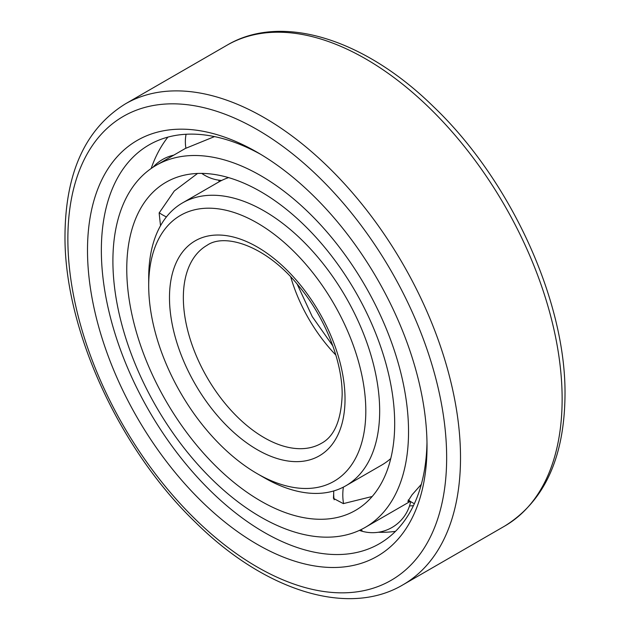 <?xml version="1.0" encoding="UTF-8"?>
<svg xmlns="http://www.w3.org/2000/svg" width="630" height="630" viewBox="0 0 630 630"><rect width="100%" height="100%" fill="white"/><g stroke="black" fill="none" stroke-linecap="round" stroke-linejoin="round"><path stroke-width="0.94" d="M214.507 136.592L185.267 148.507L156.201 165.296A209.05 120.692 -120 0 0 112.904 260.993A209.05 120.692 60 0 0 204.151 471.374A209.05 120.692 60 0 0 365.243 527.381A209.05 120.692 60 0 0 408.539 431.684A209.05 120.692 -120 0 0 317.292 221.303A209.05 120.692 -120 0 0 156.201 165.296M394.687 423.683A189.449 109.384 -120 0 0 311.984 233.021A189.449 109.384 -120 0 0 165.997 182.267A189.449 109.384 -120 0 0 126.764 268.994A189.449 109.384 60 0 0 209.459 459.648A189.449 109.384 60 0 0 355.446 510.41A189.449 109.384 60 0 0 394.687 423.683M160.524 225.721L159.138 212.987L174.297 190.977L197.568 173.455M372.18 496.495L343.326 503.614L333.443 498.369L333.68 493.833M409.894 501.102L407.823 501.448L412.028 494.849L421.336 484.312M413.438 505.677A222.114 128.237 60 0 1 409.516 505.929M167.903 137.112A233.549 134.836 -120 0 0 151.168 168.494M395.506 531.334A233.549 134.836 60 0 1 378.354 532.248M362.077 530.523A233.549 134.836 60 0 1 359.966 530.137M426.983 442.284A230.281 132.954 60 0 1 374.945 546.108A230.281 132.954 60 0 1 199.072 479.084A230.281 132.954 60 0 1 101.351 250.323A230.281 132.954 -120 0 1 144.829 147.53A230.281 132.954 -120 0 1 260.757 154.374M427.022 446.347A240.077 138.608 -120 0 0 257.26 152.31A240.077 138.608 -120 0 0 87.499 250.323A240.077 138.608 60 0 0 257.26 544.359A240.077 138.608 60 0 0 427.022 446.347M228.588 177.613A163.32 94.295 -120 0 0 218.421 182.172L182.527 202.899A163.32 94.295 -120 0 0 148.704 277.665L148.704 285.666A153.523 88.633 -120 0 1 257.26 222.989A153.523 88.633 -120 0 1 365.809 411.012A153.523 88.633 60 0 1 257.253 473.689A153.523 88.633 60 0 1 148.704 285.666M390.773 458.53A163.32 94.295 60 0 1 381.741 465.05L345.846 485.777A163.32 94.295 60 0 1 264.183 477.69L257.253 473.689M182.527 202.899A163.32 94.295 -120 0 1 308.385 246.653A163.32 94.295 -120 0 1 379.669 411.012A163.32 94.295 60 0 1 345.846 485.777M343.57 503.622A38.887 29.752 -87.1 0 1 343.389 487.116M159.209 212.759A38.887 27.87 16.6 0 0 166.415 216.925M446.654 457.679A267.844 154.641 -120 0 0 257.26 129.638A267.844 154.641 -120 0 0 67.867 238.99A267.844 154.641 60 0 0 257.26 567.031A267.844 154.641 60 0 0 446.654 457.679M460.514 457.679A277.641 160.296 -120 0 0 339.318 178.274A277.641 160.296 -120 0 0 125.362 103.887C85.704 128.52 65.575 172.218 64.992 234.99C63.929 328.23 118.7 448.568 195.316 522.176C264.584 590.861 348.193 617.424 403.011 584.782A277.641 160.296 60 0 0 460.514 457.679M125.362 103.887L226.989 45.218A277.641 160.296 -120 0 1 440.945 119.598A277.641 160.296 -120 0 1 562.133 399.01A277.641 160.296 60 0 1 504.638 526.113L403.011 584.782M345.027 399.01A124.126 71.662 60 0 1 257.26 449.686A124.126 71.662 60 0 1 169.486 297.667A124.126 71.662 -120 0 1 257.26 246.991A124.126 71.662 -120 0 1 345.027 399.01M321.347 443.347A114.321 66.008 60 0 1 233.25 412.713A114.321 66.008 60 0 1 183.346 297.667A114.321 66.008 -120 0 1 207.026 245.33C224.91 232.643 266.419 245.897 298.62 285.823C325.135 317.284 342.555 361.754 342.153 395.01C341.161 420.446 334.223 436.551 321.347 443.347M335.853 355.06A114.321 66.008 60 0 1 290.729 276.909M186.071 134.261A38.887 38.887 0 0 0 185.905 148.16M201.765 173.4A38.887 38.887 0 0 0 221.618 180.463M410.303 501.37L365.243 527.381M359.415 530.389A38.887 38.887 0 0 0 410.666 501.606M390.576 459.333A38.887 38.887 0 0 0 390.12 459.097M333.79 490.927A38.887 38.887 0 0 0 334.152 499.803M408.256 499.937A38.887 38.887 0 0 0 414.375 503.693M173.77 155.153A38.887 38.887 0 0 0 153.043 167.226M219.201 181.731A38.887 38.887 0 0 0 218.681 180.156M226.989 45.218C281.421 12.828 364.258 38.737 433.243 106.423C510.552 179.889 566.102 301.164 565.008 395.01C564.425 457.782 544.296 501.48 504.638 526.113M297.132 284.043L312.236 316.591L332.868 345.949"/></g></svg>
